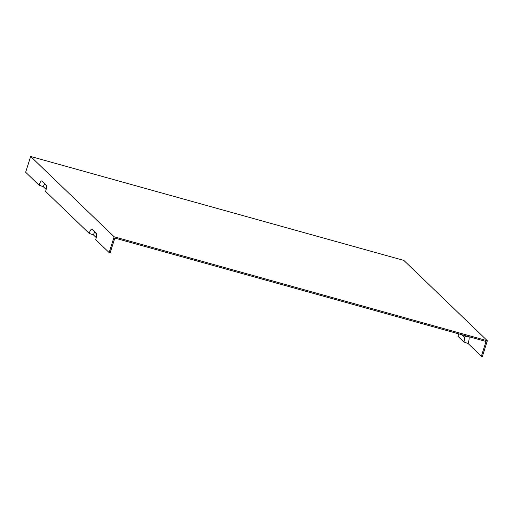 <?xml version="1.0" encoding="UTF-8"?>
<svg xmlns="http://www.w3.org/2000/svg" width="513" height="513" viewBox="0 0 513 513"><rect width="100%" height="100%" fill="white"/><g stroke="black" fill="none" stroke-linecap="round" stroke-linejoin="round"><path stroke-width="0.77" d="M39.091 185.187A5.611 1.443 105.6 0 1 41.944 181.012L46.119 185.026A5.611 1.443 105.6 0 1 46.138 185.046A5.611 1.443 105.6 0 1 45.606 191.452L89.185 233.383A5.611 1.443 105.6 0 1 92.039 229.208L96.213 233.223A5.611 1.443 105.6 0 1 96.232 233.242A5.611 1.443 105.6 0 1 95.7 239.648L109.141 252.582L114.149 236.801L30.658 156.478L25.65 172.253L39.091 185.187L43.304 186.694A3.296 0.846 105.6 0 1 44.984 184.238L46.388 185.591M43.304 186.694L46.144 189.419M458.911 333.925A4.367 1.122 -74.4 0 0 457.923 336.259L463.919 342.024L468.132 343.53L481.348 356.246L486.035 341.478L114.822 238.09L110.135 252.864L109.141 252.582M457.833 333.623L458.648 334.412M468.132 343.53A6.682 1.719 -74.4 0 0 469.106 336.765M481.348 356.246L482.342 356.522L487.35 340.747L403.859 260.418L30.658 156.478M89.185 233.383L93.398 234.89L96.239 237.615M467.285 336.259L464.316 337.028A4.367 1.122 105.6 0 1 463.919 342.024M464.316 337.028L461.982 334.777M93.398 234.89A3.296 0.846 105.6 0 1 95.078 232.434L96.482 233.787M487.35 340.747L114.149 236.801M41.944 181.012L44.984 184.238M92.039 229.208L95.078 232.434"/></g></svg>
